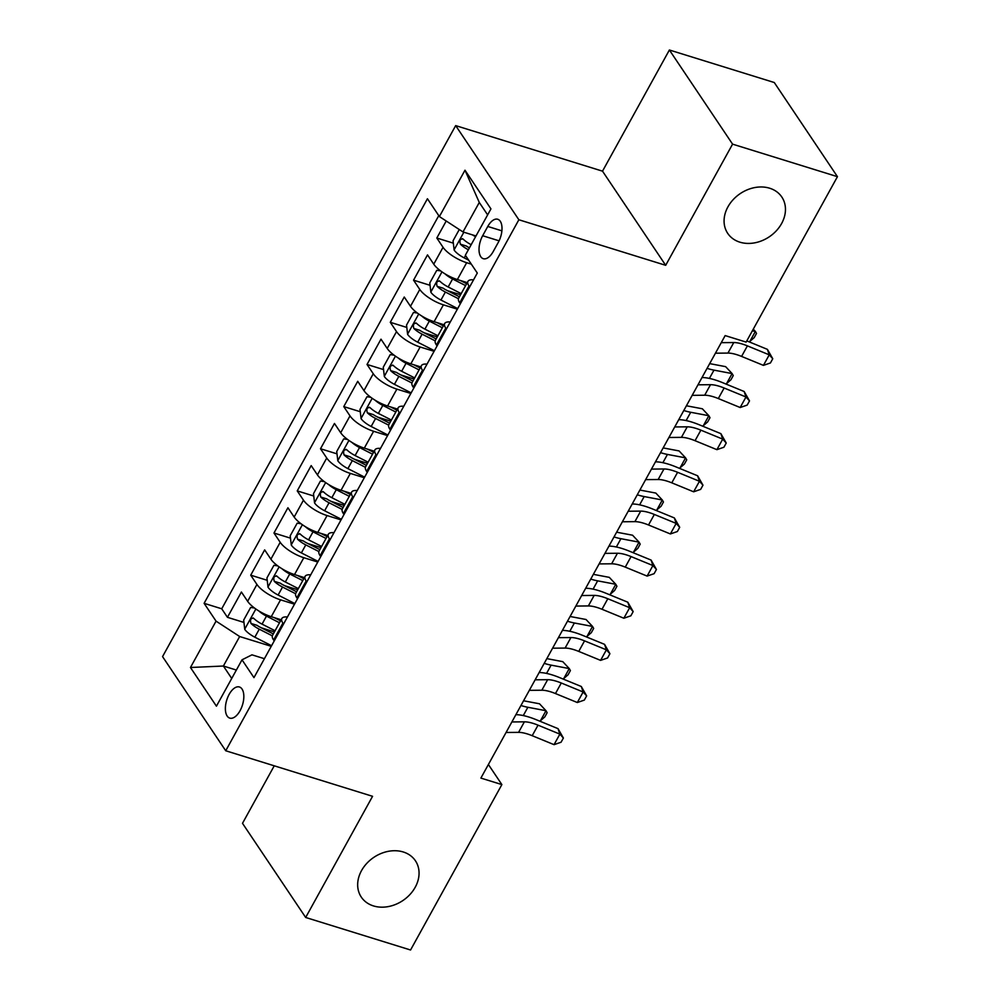 <?xml version="1.0" encoding="UTF-8"?>
<svg xmlns="http://www.w3.org/2000/svg" width="1000" height="1000" viewBox="0 0 1000 1000"><rect width="100%" height="100%" fill="white"/><g stroke="black" fill="none" stroke-linecap="round" stroke-linejoin="round"><path stroke-width="1.5" d="M403.25 851.975A32.587 26.025 -33.9 0 1 415.425 860.788A32.587 26.025 -33.9 0 1 409.913 894.55A32.587 26.025 -33.9 0 1 373.475 905.925A32.587 26.025 -33.9 0 1 361.3 897.113A32.587 26.025 -33.9 0 1 366.812 863.35A32.587 26.025 -33.9 0 1 403.25 851.975M769.663 188.225A32.587 26.025 -33.9 0 1 781.825 197.037A32.587 26.025 -33.9 0 1 776.325 230.8A32.587 26.025 -33.9 0 1 739.887 242.175A32.587 26.025 -33.9 0 1 727.712 233.363A32.587 26.025 -33.9 0 1 733.213 199.6A32.587 26.025 -33.9 0 1 769.663 188.225M240.075 710.688A16.3 8.238 -72.8 0 0 239.438 686.988A16.3 8.238 -72.8 0 0 229.137 694.4A16.3 8.238 -72.8 0 0 229.775 718.112A16.3 8.238 -72.8 0 0 240.075 710.688M274.237 765.812L242.5 823.325L305.675 917.475L410.562 950L501.875 784.587L488.387 764.5M455.675 125.612L162.55 656.612L225.725 750.763L518.862 219.762L455.675 125.612L602.513 171.163L665.688 265.312L732.575 144.15L669.388 50L602.513 171.163M669.388 50L774.275 82.525L837.45 176.675L732.575 144.15M446.213 221.012L436.825 238.025L453.325 243.15M467.25 282.625L457.362 279.562A20.362 6.637 -151.1 0 1 433.75 264.175L427.512 254.887L413.55 280.175L430.062 285.3M447.587 290.725L460.562 294.75M443.988 324.775L434.1 321.7A20.362 6.637 28.9 0 1 410.487 306.312L404.25 297.025L390.288 322.312L406.8 327.438M424.325 332.875L437.3 336.9M420.725 366.912L410.825 363.837A20.362 6.637 28.9 0 1 387.212 348.462L380.988 339.175L367.025 364.462L383.537 369.575M401.062 375.012L414.038 379.038M397.463 409.062L387.562 405.988A20.362 6.637 28.9 0 1 363.95 390.6L357.725 381.312L343.762 406.6L360.275 411.725M377.8 417.163L390.775 421.188M374.2 451.2L364.3 448.125A20.362 6.637 28.9 0 1 340.688 432.75L334.462 423.462L320.5 448.75L337.013 453.862M354.538 459.3L367.5 463.325M350.938 493.338L341.037 490.275A20.362 6.637 28.9 0 1 317.425 474.888L311.188 465.6L297.238 490.887L313.75 496.012M331.262 501.438L344.237 505.462M327.675 535.487L317.775 532.413A20.362 6.637 28.9 0 1 294.163 517.038L287.925 507.75L273.975 533.025L290.475 538.15M308 543.587L320.975 547.612M304.413 577.625L294.513 574.562A20.362 6.637 28.9 0 1 270.9 559.175L264.662 549.888L250.712 575.175L267.213 580.3M284.738 585.725L297.712 589.75M837.45 176.675L746.137 342.088L725.163 335.588L480.887 778.088L501.875 784.587M487.775 226.45L482.663 235.725A15.788 7.987 -72.8 0 0 483.275 258.688A15.788 7.987 -72.8 0 0 493.25 251.5L498.363 242.225A15.788 7.987 -72.8 0 0 497.75 219.262A15.788 7.987 -72.8 0 0 487.775 226.45L501.9 230.837M264.413 658.7L251.962 654.837L242.013 659.812L253.962 677.625L477.3 273.05L465.35 255.238L490.938 208.888L464.988 170.212L439.387 216.562L427.438 198.75L204.1 603.325L216.05 621.138L239.662 636.525L223.388 666.025L231.725 678.45M242.013 659.812L216.425 706.175L190.463 667.5L216.05 621.138M294.513 604.175L280.55 599.837A20.362 6.637 -151.1 0 1 256.938 584.462L250.712 575.175M281.137 619.775L271.25 616.7L280.55 599.837M317.775 562.038L303.812 557.7A20.362 6.637 -151.1 0 1 280.2 542.312L273.975 533.025M341.037 519.888L327.075 515.562A20.362 6.637 -151.1 0 1 303.463 500.175L297.238 490.887M364.3 477.75L350.337 473.413A20.362 6.637 -151.1 0 1 326.737 458.038L320.5 448.75M387.575 435.6L373.612 431.275A20.362 6.637 -151.1 0 1 350 415.887L343.762 406.6M410.838 393.462L396.875 389.125A20.362 6.637 -151.1 0 1 373.263 373.75L367.025 364.462M434.1 351.312L420.138 346.987A20.362 6.637 -151.1 0 1 396.525 331.6L390.288 322.312M457.362 309.175L443.4 304.837A20.362 6.637 -151.1 0 1 419.787 289.462L413.55 280.175M471.325 264.15L466.662 262.7A20.362 6.637 -151.1 0 1 443.05 247.312L436.825 238.025M438.762 215.625L221.725 608.787L227.438 617.312L243.95 622.438M271.25 616.7A20.362 6.637 28.9 0 1 247.638 601.312L241.4 592.025L227.438 617.312M460.337 303.788L459.7 302.85A20.362 6.637 -151.1 0 1 458.65 298.212L467.962 281.35A20.362 6.637 -151.1 0 1 473.55 279.85M469.637 286.938L469.012 286A20.362 6.637 -151.1 0 1 467.962 281.35M446.375 329.075L445.75 328.137A20.362 6.637 -151.1 0 1 444.7 323.5A20.362 6.637 -151.1 0 1 450.288 321.987M444.7 323.5L435.387 340.35A20.362 6.637 28.9 0 0 436.438 345L437.075 345.938M423.113 371.225L422.475 370.275A20.362 6.637 -151.1 0 1 421.425 365.637A20.362 6.637 -151.1 0 1 427.025 364.137M421.425 365.637L412.125 382.5A20.362 6.637 28.9 0 0 413.175 387.137L413.8 388.075M399.85 413.363L399.212 412.425A20.362 6.637 -151.1 0 1 398.162 407.788A20.362 6.637 -151.1 0 1 403.762 406.275M398.162 407.788L388.862 424.637A20.362 6.637 28.9 0 0 389.913 429.275L390.538 430.225M376.587 455.5L375.95 454.562A20.362 6.637 -151.1 0 1 374.9 449.925A20.362 6.637 -151.1 0 1 380.5 448.413M374.9 449.925L365.6 466.788A20.362 6.637 28.9 0 0 366.65 471.425L367.275 472.362M353.312 497.65L352.688 496.712A20.362 6.637 -151.1 0 1 351.637 492.075A20.362 6.637 -151.1 0 1 357.225 490.562M351.637 492.075L342.337 508.925A20.362 6.637 28.9 0 0 343.387 513.562L344.012 514.5M330.05 539.788L329.425 538.85A20.362 6.637 -151.1 0 1 328.375 534.212A20.362 6.637 -151.1 0 1 333.963 532.7M328.375 534.212L319.062 551.075A20.362 6.637 28.9 0 0 320.112 555.712L320.75 556.65M306.788 581.938L306.163 581A20.362 6.637 -151.1 0 1 305.113 576.35A20.362 6.637 -151.1 0 1 310.7 574.85M305.113 576.35L295.8 593.212A20.362 6.637 28.9 0 0 296.85 597.85L297.488 598.787M283.525 624.075L282.9 623.138A20.362 6.637 -151.1 0 1 281.85 618.5A20.362 6.637 -151.1 0 1 287.438 616.987M281.85 618.5L272.538 635.35A20.362 6.637 28.9 0 0 273.587 640L274.225 640.938M487.625 214.875L479.288 202.45L463 231.95L439.387 216.562M475.988 235.975L463 231.95M305.675 917.475L372.562 796.312L225.725 750.763M665.688 265.312L518.862 219.762M236.363 670.05L223.388 666.025L190.463 667.5M271.25 646.312L239.662 636.525M261.475 627.875L274.45 631.9M221.725 608.787L204.1 603.325M479.288 202.45L464.988 170.212M721.263 342.663L733.763 342.55A25.463 8.3 -151.1 0 1 747.4 345.875L769.25 354.837L767.412 349.363L746.8 340.9M715.438 353.2L727.95 353.075A25.463 8.3 -151.1 0 1 741.575 356.413L763.425 365.375L769.25 354.837L772.763 358.738L770.438 362.962L763.425 365.375M767.412 349.363L772.763 358.738M459.275 229.525L453.05 240.8L454.15 250.1A13.487 4.4 28.9 0 0 464.225 257.9L468.65 260.163M472.45 234.887A13.487 4.4 28.9 0 0 475.588 236.688M469.425 247.862L469.113 247.7A6.875 2.237 -151.1 0 1 466.4 246.038L460.363 244.163A13.487 4.4 28.9 0 0 468.375 249.75M471.175 244.7A13.487 4.4 -151.1 0 1 463.15 239.112L462.413 238.637M463.15 239.112C460.225 238.612 459.288 240.3 460.363 244.163M749.562 341.962L755.375 331.425L756.513 333.425L754.188 337.638L749.237 341.9M753.275 329.175L755.375 331.425L752.35 330.85M697.987 384.812L710.5 384.688A25.463 8.3 -151.1 0 1 724.137 388.013L745.987 396.987L744.15 391.5L722.3 382.537A38.188 12.45 28.9 0 0 702 377.537M692.175 395.35L704.688 395.225A25.463 8.3 -151.1 0 1 718.312 398.55L740.163 407.525L745.987 396.987L749.5 400.887L747.175 405.1L740.163 407.525M744.15 391.5L749.5 400.887M674.725 426.95L687.237 426.825A25.463 8.3 -151.1 0 1 700.875 430.163L722.712 439.125L720.888 433.65L699.038 424.688A38.188 12.45 28.9 0 0 678.737 419.688M668.913 437.488L681.425 437.362A25.463 8.3 -151.1 0 1 695.05 440.7L716.9 449.663L722.712 439.125L726.237 443.025L723.913 447.238L716.9 449.663M720.888 433.65L726.237 443.025M651.462 469.1L663.975 468.975A25.463 8.3 -151.1 0 1 677.6 472.3L699.45 481.275L697.625 475.788L675.775 466.825A38.188 12.45 28.9 0 0 655.475 461.825M645.65 479.625L658.15 479.513A25.463 8.3 -151.1 0 1 671.787 482.837L693.637 491.8L699.45 481.275L702.975 485.175L700.65 489.387L693.637 491.8M697.625 475.788L702.975 485.175M628.2 511.238L640.713 511.112A25.463 8.3 -151.1 0 1 654.338 514.45L676.188 523.413L674.362 517.938L652.513 508.963A38.188 12.45 28.9 0 0 632.212 503.975M622.388 521.775L634.888 521.65A25.463 8.3 -151.1 0 1 648.525 524.987L670.375 533.95L676.188 523.413L679.7 527.312L677.375 531.525L670.375 533.95M674.362 517.938L679.7 527.312M440.6 270.887L436.775 270.3L429.787 282.938L430.875 292.25A13.487 4.4 28.9 0 0 440.962 300.038L457.688 308.587M444.862 273.762A13.487 4.4 28.9 0 0 452.587 278.975L465.613 285.613M460.288 280.462L466.65 283.712M461.188 293.625L448.175 286.975A13.487 4.4 -151.1 0 1 439.888 281.25C436.962 280.763 436.025 282.45 437.1 286.312A13.487 4.4 28.9 0 0 445.375 292.038L458.45 298.712M459.438 296.788L445.85 289.837A6.875 2.237 -151.1 0 1 443.137 288.175L437.1 286.312M439.888 281.25L439.15 280.788M709.688 363.625L725.625 366.65L732.113 373.575L713.975 370.138A38.188 12.45 -151.1 0 1 707.062 368.363M726.3 384.113L732.113 373.575L733.25 375.575L730.925 379.787L725.975 384.05M417.337 313.025L413.5 312.438L406.525 325.087L407.612 334.387A13.487 4.4 28.9 0 0 417.7 342.188L434.425 350.725M421.6 315.9A13.487 4.4 28.9 0 0 429.325 321.112L442.337 327.762M437.025 322.612L443.387 325.863M437.925 335.763L424.913 329.125A13.487 4.4 -151.1 0 1 416.625 323.387C413.7 322.9 412.762 324.588 413.837 328.45A13.487 4.4 28.9 0 0 422.113 334.175L435.188 340.85M436.175 338.925L422.587 331.987A6.875 2.237 -151.1 0 1 419.875 330.325L413.837 328.45M416.625 323.387L415.875 322.925M686.425 405.775L702.362 408.787L708.85 415.712L690.713 412.275A38.188 12.45 -151.1 0 1 683.8 410.513M703.037 426.25L708.85 415.712L709.987 417.713L707.663 421.925L702.712 426.188M394.075 355.175L390.238 354.588L383.263 367.225L384.35 376.538A13.487 4.4 28.9 0 0 394.438 384.325L411.163 392.875M398.338 358.05A13.487 4.4 28.9 0 0 406.062 363.263L419.075 369.9M413.762 364.75L420.125 368M414.663 377.912L401.65 371.262A13.487 4.4 -151.1 0 1 393.363 365.538C390.425 365.05 389.5 366.737 390.575 370.588A13.487 4.4 28.9 0 0 398.85 376.325L411.925 383M412.912 381.062L399.325 374.125A6.875 2.237 -151.1 0 1 396.613 372.463L390.575 370.588M393.363 365.538L392.612 365.062M663.162 447.912L679.1 450.938L685.588 457.863L667.45 454.425A38.188 12.45 -151.1 0 1 660.537 452.65M679.775 468.387L685.588 457.863L686.725 459.85L684.388 464.075L679.45 468.338M370.812 397.312L366.975 396.725L360 409.375L361.087 418.675A13.487 4.4 28.9 0 0 371.163 426.475L387.9 435.012M375.075 400.188A13.487 4.4 28.9 0 0 382.8 405.4L395.812 412.05M390.5 406.9L396.863 410.15M391.4 420.05L378.375 413.413A13.487 4.4 -151.1 0 1 370.1 407.675C367.163 407.188 366.238 408.875 367.3 412.738A13.487 4.4 28.9 0 0 375.588 418.462L388.663 425.138M389.65 423.212L376.05 416.262A6.875 2.237 -151.1 0 1 373.338 414.613L367.3 412.738M370.1 407.675L369.35 407.212M639.888 490.05L655.825 493.075L662.325 500L644.188 496.562A38.188 12.45 -151.1 0 1 637.275 494.8M656.513 510.538L662.325 500L663.45 502L661.125 506.213L656.188 510.475M604.938 553.375L617.45 553.263A25.463 8.3 -151.1 0 1 631.075 556.587L652.925 565.55L651.1 560.075L629.25 551.112A38.188 12.45 28.9 0 0 608.95 546.112M599.125 563.913L611.625 563.8A25.463 8.3 -151.1 0 1 625.262 567.125L647.113 576.087L652.925 565.55L656.438 569.462L654.112 573.675L647.113 576.087M651.1 560.075L656.438 569.462M347.55 439.45L343.713 438.875L336.737 451.512L337.825 460.812A13.487 4.4 28.9 0 0 347.9 468.612L364.637 477.15M351.8 442.337A13.487 4.4 28.9 0 0 359.538 447.537L372.55 454.188M367.225 449.038L373.6 452.287M368.125 462.2L355.112 455.55A13.487 4.4 -151.1 0 1 346.838 449.825C343.9 449.338 342.975 451.012 344.038 454.875A13.487 4.4 28.9 0 0 352.325 460.613L365.4 467.287M366.388 465.35L352.788 458.413A6.875 2.237 -151.1 0 1 350.075 456.75L344.038 454.875M346.838 449.825L346.087 449.35M616.625 532.2L632.562 535.212L639.062 542.137L620.925 538.7A38.188 12.45 -151.1 0 1 614.012 536.938M633.237 552.675L639.062 542.137L640.188 544.138L637.863 548.35L632.925 552.612M581.675 595.525L594.175 595.4A25.463 8.3 -151.1 0 1 607.812 598.737L629.663 607.7L627.825 602.212L605.975 593.25A38.188 12.45 28.9 0 0 585.688 588.263M575.85 606.062L588.362 605.938A25.463 8.3 -151.1 0 1 602 609.263L623.85 618.237L629.663 607.7L633.175 611.6L630.85 615.812L623.85 618.237M627.825 602.212L633.175 611.6M324.288 481.6L320.45 481.012L313.475 493.663L314.562 502.962A13.487 4.4 28.9 0 0 324.637 510.763L341.362 519.3M328.537 484.475A13.487 4.4 28.9 0 0 336.275 489.688L349.288 496.325M343.963 491.175L350.337 494.438M344.862 504.338L331.85 497.688A13.487 4.4 -151.1 0 1 323.575 491.962C320.637 491.475 319.713 493.162 320.775 497.025A13.487 4.4 28.9 0 0 329.062 502.75L342.137 509.425M343.125 507.5L329.525 500.55A6.875 2.237 -151.1 0 1 326.812 498.9L320.775 497.025M323.575 491.962L322.825 491.5M593.362 574.338L609.3 577.362L615.8 584.288L597.65 580.85A38.188 12.45 -151.1 0 1 590.75 579.087M609.975 594.825L615.8 584.288L616.925 586.287L614.6 590.5L609.65 594.763M558.413 637.663L570.913 637.55A25.463 8.3 -151.1 0 1 584.55 640.875L606.4 649.837L604.562 644.362L582.712 635.4A38.188 12.45 28.9 0 0 562.413 630.4M552.587 648.2L565.1 648.075A25.463 8.3 -151.1 0 1 578.737 651.413L600.588 660.375L606.4 649.837L609.913 653.737L607.587 657.962L600.588 660.375M604.562 644.362L609.913 653.737M301.025 523.737L297.188 523.162L290.2 535.8L291.3 545.1A13.487 4.4 28.9 0 0 301.375 552.9L318.1 561.438M305.275 526.625A13.487 4.4 28.9 0 0 313.012 531.825L326.025 538.475M320.7 533.325L327.075 536.575M321.6 546.475L308.587 539.837A13.487 4.4 -151.1 0 1 300.3 534.113C297.375 533.612 296.438 535.3 297.512 539.163A13.487 4.4 28.9 0 0 305.8 544.888L318.863 551.562M319.862 549.637L306.262 542.7A6.875 2.237 -151.1 0 1 303.55 541.038L297.512 539.163M300.3 534.113L299.562 533.638M570.1 616.487L586.038 619.5L592.537 626.425L574.388 622.987A38.188 12.45 -151.1 0 1 567.487 621.225M586.712 636.962L592.537 626.425L593.663 628.425L591.337 632.638L586.388 636.9M535.15 679.812L547.65 679.688A25.463 8.3 -151.1 0 1 561.287 683.012L583.138 691.988L581.3 686.5L559.45 677.537A38.188 12.45 28.9 0 0 539.15 672.537M529.325 690.337L541.838 690.225A25.463 8.3 -151.1 0 1 555.462 693.55L577.312 702.525L583.138 691.988L586.65 695.888L584.325 700.1L577.312 702.525M581.3 686.5L586.65 695.888M277.762 565.887L273.925 565.3L266.938 577.938L268.038 587.25A13.487 4.4 28.9 0 0 278.113 595.037L294.837 603.587M282.013 568.763A13.487 4.4 28.9 0 0 289.75 573.975L302.762 580.612M297.438 575.462L303.8 578.713M298.337 588.625L285.325 581.975A13.487 4.4 -151.1 0 1 277.038 576.25C274.113 575.763 273.175 577.45 274.25 581.312A13.487 4.4 28.9 0 0 282.538 587.038L295.6 593.713M296.6 591.788L283 584.837A6.875 2.237 -151.1 0 1 280.287 583.175L274.25 581.312M277.038 576.25L276.3 575.788M546.838 658.625L562.775 661.65L569.263 668.575L551.125 665.138A38.188 12.45 -151.1 0 1 544.225 663.363M563.45 679.112L569.263 668.575L570.4 670.575L568.075 674.788L563.125 679.05M511.875 721.95L524.388 721.825A25.463 8.3 -151.1 0 1 538.025 725.163L559.875 734.125L558.038 728.65L536.188 719.688A38.188 12.45 28.9 0 0 515.887 714.688M506.062 732.487L518.575 732.362A25.463 8.3 -151.1 0 1 532.2 735.7L554.05 744.663L559.875 734.125L563.387 738.025L561.062 742.237L554.05 744.663M558.038 728.65L563.387 738.025M254.488 608.025L250.662 607.438L243.675 620.087L244.762 629.388A13.487 4.4 28.9 0 0 254.85 637.188L271.575 645.725M258.75 610.9A13.487 4.4 28.9 0 0 266.475 616.112L279.488 622.762M274.175 617.612L280.538 620.862M275.075 630.763L262.062 624.125A13.487 4.4 -151.1 0 1 253.775 618.387C250.85 617.9 249.913 619.587 250.987 623.45A13.487 4.4 28.9 0 0 259.262 629.175L272.337 635.85M273.325 633.925L259.738 626.987A6.875 2.237 -151.1 0 1 257.025 625.325L250.987 623.45M253.775 618.387L253.025 617.925M523.575 700.775L539.513 703.787L546 710.713L527.863 707.275A38.188 12.45 -151.1 0 1 520.95 705.512M540.188 721.25L546 710.713L547.137 712.712L544.812 716.925L539.862 721.188M294.513 574.562L303.812 557.7M317.775 532.413L327.075 515.562M341.037 490.275L350.337 473.413M364.3 448.125L373.612 431.275M387.562 405.988L396.875 389.125M410.825 363.837L420.138 346.987M434.1 321.7L443.4 304.837M457.362 279.562L466.662 262.7M433.75 264.175L443.05 247.312M247.638 601.312L256.938 584.462M270.9 559.175L280.2 542.312M294.163 517.038L303.463 500.175M317.425 474.888L326.737 458.038M340.688 432.75L350 415.887M363.95 390.6L373.263 373.75M387.212 348.462L396.525 331.6M410.487 306.312L419.787 289.462M459.7 302.85L469.012 286M436.438 345L445.75 328.137M413.175 387.137L422.475 370.275M389.913 429.275L399.212 412.425M366.65 471.425L375.95 454.562M343.387 513.562L352.688 496.712M320.112 555.712L329.425 538.85M296.85 597.85L306.163 581M273.587 640L282.9 623.138M499.087 240.825L482.663 235.725M733.763 342.55L727.95 353.075M747.4 345.875L741.575 356.413M463.862 232.213L454.113 249.875M465.538 255.525L464.225 257.9M710.5 384.688L704.688 395.225M724.137 388.013L718.312 398.55M687.237 426.825L681.425 437.362M700.875 430.163L695.05 440.7M663.975 468.975L658.15 479.513M677.6 472.3L671.787 482.837M640.713 511.112L634.888 521.65M654.338 514.45L648.525 524.987M441.975 271.875L430.85 292.013M445.375 292.038L440.962 300.038M452.587 278.975L448.175 286.975M709.4 378.425L713.975 370.138M418.713 314.012L407.587 334.15M422.113 334.175L417.7 342.188M429.325 321.112L424.913 329.125M686.137 420.562L690.713 412.275M395.438 356.15L384.325 376.3M398.85 376.325L394.438 384.325M406.062 363.263L401.65 371.262M662.875 462.7L667.45 454.425M372.175 398.3L361.062 418.438M375.588 418.462L371.163 426.475M382.8 405.4L378.375 413.413M639.612 504.85L644.188 496.562M617.45 553.263L611.625 563.8M631.075 556.587L625.262 567.125M348.913 440.438L337.8 460.588M352.325 460.613L347.9 468.612M359.538 447.537L355.112 455.55M616.35 546.987L620.925 538.7M594.175 595.4L588.362 605.938M607.812 598.737L602 609.263M325.65 482.587L314.525 502.725M329.062 502.75L324.637 510.763M336.275 489.688L331.85 497.688M593.088 589.138L597.65 580.85M570.913 637.55L565.1 648.075M584.55 640.875L578.737 651.413M302.387 524.725L291.262 544.875M305.8 544.888L301.375 552.9M313.012 531.825L308.587 539.837M569.812 631.275L574.388 622.987M547.65 679.688L541.838 690.225M561.287 683.012L555.462 693.55M279.125 566.875L268 587.013M282.538 587.038L278.113 595.037M289.75 573.975L285.325 581.975M546.55 673.425L551.125 665.138M524.388 721.825L518.575 732.362M538.025 725.163L532.2 735.7M255.863 609.012L244.737 629.15M259.262 629.175L254.85 637.188M266.475 616.112L262.062 624.125M523.288 715.562L527.863 707.275"/></g></svg>
